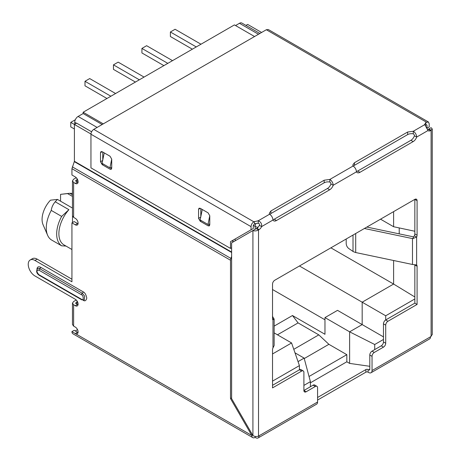 <?xml version="1.0" encoding="UTF-8"?>
<svg xmlns="http://www.w3.org/2000/svg" width="461" height="461" viewBox="0 0 461 461"><rect width="100%" height="100%" fill="white"/><g stroke="black" fill="none" stroke-linecap="round" stroke-linejoin="round"><path stroke-width="0.69" d="M309.031 376.487L346.822 354.67L346.822 361.787L349.622 363.406L369.797 366.299M346.822 361.787L310.403 382.814M77.679 329.978A4.754 2.743 -60 0 1 77.062 328.82M76.981 300.877L76.981 304.116M76.981 178.563L76.981 181.795M72.498 216.082L72.498 222.554M414.842 265.04L414.842 303.142L385.707 319.963L385.707 315.785L414.842 298.964M374.724 349.594L374.724 344.511L383.466 339.463M303.903 385.402L310.403 381.65L310.403 386.733M272.526 381.132L299.42 365.602L299.42 369.78L272.526 385.31M304.248 358.549L328.895 344.315L346.822 354.67M272.526 289.52L324.97 319.796M349.622 363.406L349.622 331.834L324.97 317.6L324.97 334.288L292.476 315.526L274.145 326.111M76.451 123.26L74.74 122.274L74.74 124.251M60.564 201.198L60.564 194.346L67.583 193.603A24.566 14.182 -60 0 1 68.971 193.361A24.566 14.182 -60 0 1 69.882 193.292L72.458 193.39M67.583 193.603L72.458 196.415M414.842 296.97L393.608 284.051L362.173 302.197L385.707 315.785M299.454 265.985L362.173 302.197L362.173 324.584L337.521 310.351L324.97 317.6M383.466 336.876L362.173 324.584L349.622 331.834L374.724 344.511M272.526 353.956L291.577 342.961L299.42 365.602M393.608 211.628L393.608 226.731L414.842 231.255M399.214 227.924L399.214 233.86M393.608 260.511L393.608 284.051L330.889 247.839M293.784 349.323L318.81 334.87L328.895 344.315M259.877 33.463L241.846 23.05A4.754 2.743 120 0 0 239.466 23.286L258.488 34.264M235.548 25.551L239.466 23.286M291.577 342.961L274.145 332.894M298.042 361.614L304.127 358.099L294.994 352.826M292.476 315.526L298.077 322.902L277.459 334.807M298.077 322.902L318.81 334.87M74.74 122.274A4.754 2.743 -60 0 1 78.099 116.449L83.147 113.539L83.147 112.242L103.281 123.871M60.564 194.346L68.971 193.361M68.914 209.686L61.653 216.411L51.257 210.412C51.626 207.369 52.94 204.488 55.199 201.768L68.914 209.686A24.566 14.182 120 0 0 63.97 244.895L71.939 249.499M72.458 208.061L57.498 199.423L50.48 200.172A19.016 10.978 120 0 0 43.029 224.616L47.61 235.243A26.548 15.328 120 0 0 51.257 239.818L61.653 245.822L65.981 246.059M55.199 201.768A24.566 14.182 -60 0 1 57.498 199.423M380.532 219.177L393.608 226.731M304.127 358.099L310.403 381.65M61.653 216.411A26.548 15.328 120 0 0 61.653 245.822M51.257 210.412A26.548 15.328 120 0 0 47.61 235.243M200.979 44.216L175.088 29.268L170.386 31.988L196.271 46.93M192.346 49.194L170.386 36.517L170.386 31.988M172.512 60.65L146.627 45.702L141.919 48.422L167.804 63.364M163.886 65.629L141.919 52.952L141.919 48.422M144.051 77.079L118.166 62.137L113.458 64.851L139.343 79.799M135.419 82.064L113.458 69.381L113.458 64.851M115.584 93.514L89.699 78.572L84.991 81.286L110.882 96.234M106.958 98.498L84.991 85.815L84.991 81.286M74.405 124.476L70.764 122.372L70.764 126.902L74.405 128.999M70.764 122.372L75.333 119.733M254.564 36.528L234.424 24.906L83.147 112.242M102.163 124.516L83.147 113.539M231.624 252.069L74.405 161.298L71.939 168.691L71.939 175.001L75.299 176.943A3.965 2.288 60 0 1 78.099 181.795A3.965 2.288 60 0 1 77.281 183.611A3.965 2.288 60 0 1 75.299 183.415L73.622 182.441L72.458 180.827L72.458 215.76L73.622 217.379L75.299 218.353A3.965 2.288 60 0 1 78.099 223.205A3.965 2.288 60 0 1 77.281 225.014A3.965 2.288 60 0 1 75.299 224.818L71.939 222.876L74.181 221.585L77.54 223.527A3.965 2.288 -120 0 0 78.053 223.769M71.939 279.205L37.197 259.151A9.508 5.492 60 0 0 32.443 258.679L30.207 259.969A9.508 5.492 60 0 0 28.749 267.593A9.508 5.492 60 0 0 34.961 275.972L75.299 299.264A3.965 2.288 60 0 1 78.099 304.116A3.965 2.288 60 0 1 77.281 305.925A3.965 2.288 60 0 1 75.299 305.729L73.622 304.761L72.458 303.142L73.622 301.523L76.255 300.007M72.458 303.142L72.458 324.492L73.622 326.111L75.299 327.08A3.965 2.288 60 0 1 78.099 331.932A3.965 2.288 60 0 1 77.281 333.747A3.965 2.288 60 0 1 75.299 333.551L71.939 331.609A4.754 2.743 120 0 0 72.924 333.787L252.778 437.627A4.754 2.743 120 0 0 255.158 437.391L255.158 436.429M77.448 329.724L75.299 330.963M317.577 397.474L365.873 369.589A1.585 0.916 180 0 1 368.114 369.589L368.673 369.912L369.797 369.267A1.585 0.916 60 0 1 369.468 369.987A1.585 0.916 60 0 1 368.673 369.912M385.707 343.255L385.707 325.138A3.169 1.832 -60 0 1 387.949 321.259L385.707 319.963A3.169 1.832 120 0 0 383.466 323.847L383.466 341.964L385.707 343.255A3.169 1.832 -60 0 1 383.466 347.139L374.28 352.44A3.169 1.832 120 0 0 372.039 356.324L372.039 370.558A4.754 2.743 60 0 1 371.053 372.736L429.548 338.962A4.754 2.743 -120 0 0 430.534 336.784L432.251 334.577L432.251 128.976L430.534 130.59A4.356 2.518 -60 0 1 428.355 130.809A4.356 2.518 -60 0 1 428.004 130.526L424.575 124.257M369.797 369.267L369.797 355.033L372.039 356.324M317.577 400.062L365.873 372.177A1.585 0.916 180 0 1 368.114 372.177L368.673 372.5A4.754 2.743 60 0 0 371.053 372.736M256.276 228.61L255.158 229.255L255.158 226.437L253.273 225.348L254.397 224.058A4.356 2.518 180 0 1 258.246 223.36C259.434 223.533 259.808 224.179 259.37 225.296A4.356 2.518 -60 0 1 256.84 228.287L256.276 228.61L258.517 229.901C256.656 231.001 254.789 231.22 252.916 230.552L252.916 435.559C254.783 436.625 256.65 436.803 258.517 436.094L259.082 435.772A4.754 2.743 60 0 1 258.097 437.95L316.592 404.176A4.754 2.743 -120 0 0 317.577 402.004L317.577 387.77A3.169 1.832 120 0 0 316.92 386.318A3.169 1.832 120 0 0 315.336 386.474L306.144 391.781A3.169 1.832 -60 0 1 304.56 391.936A3.169 1.832 -60 0 1 303.903 390.484L306.144 391.781M258.097 437.95A4.754 2.743 60 0 1 255.717 437.714L255.158 437.391M78.053 332.496A3.965 2.288 -120 0 1 77.54 332.26L74.181 330.318L71.939 331.609M272.543 318.989L273.995 318.753L272.981 319.969A3.169 1.832 -60 0 1 272.526 318.672L272.526 284.12A3.169 1.832 -60 0 1 274.768 280.236L414.842 199.365L414.842 233.917A3.169 1.832 -60 0 1 414.387 235.744L413.609 236.885L366.87 227.066M303.246 370.921L301.004 369.624A3.169 1.832 120 0 0 299.42 369.78L301.661 371.076A3.169 1.832 -60 0 1 303.246 370.921A3.169 1.832 -60 0 1 303.903 372.367L303.903 390.484L313.094 385.177L315.336 386.474M316.92 386.318L314.679 385.021A3.169 1.832 120 0 0 313.094 385.177M269.864 214.4A5.549 3.204 180 0 1 270.924 213.541L324.152 182.81A5.549 3.204 180 0 1 329.822 182.037A1.585 0.916 60 0 1 330.94 183.974A5.549 3.204 -60 0 1 327.437 188.497L274.209 219.229A5.549 3.204 -60 0 1 272.935 219.718M353.351 166.202A5.549 3.204 180 0 1 354.411 165.343L407.639 134.612A5.549 3.204 180 0 1 413.304 133.834A1.585 0.916 60 0 1 414.427 135.776A5.549 3.204 -60 0 1 410.924 140.294L357.696 171.025A5.549 3.204 -60 0 1 356.416 171.521M432.251 128.976L431.093 127.68L428.292 129.299A4.356 2.518 -60 0 1 427.664 129.587M383.466 341.964A3.169 1.832 -60 0 1 381.224 345.842L372.039 351.149A3.169 1.832 120 0 0 369.797 355.033M252.588 434.994L251.798 435.449A4.754 2.743 120 0 0 252.778 437.627M76.981 179.853L75.863 180.499A0.795 0.455 -0 0 0 75.627 180.827A0.795 0.455 -0 0 0 75.863 181.15L77.54 182.118A3.965 2.288 -120 0 0 78.053 182.36M76.981 302.174L75.863 302.819A0.795 0.455 -0 0 0 75.627 303.142A0.795 0.455 -0 0 0 75.863 303.465L77.54 304.439A3.965 2.288 -120 0 0 78.053 304.681M417.084 200.662L414.842 199.365A3.169 1.832 -60 0 1 416.427 199.21A3.169 1.832 -60 0 1 417.084 200.662L417.084 235.208A3.169 1.832 -60 0 1 416.629 237.04L414.387 235.744M301.661 371.076L272.526 387.897L272.526 349.726A3.169 1.832 -60 0 1 272.981 347.894L274.139 345.52L274.145 319.11L272.526 316.407M258.517 436.094L258.517 229.901L259.082 229.578L256.84 228.287M259.37 225.296L261.612 226.593A4.356 2.518 -60 0 1 259.082 229.578M330.94 183.974L333.182 185.27A5.549 3.204 -60 0 1 329.678 189.788L276.45 220.519A5.549 3.204 -60 0 1 273.678 220.796A5.549 3.204 -60 0 1 272.947 220.047L261.612 226.593C261.94 223.816 260.817 221.874 258.246 220.773L269.581 214.227A4.754 2.743 60 0 1 272.947 220.047M414.427 135.776L416.669 137.073A5.549 3.204 -60 0 1 413.165 141.59L359.932 172.322A5.549 3.204 -60 0 1 357.16 172.598A5.549 3.204 -60 0 1 356.428 171.849L333.182 185.27A4.754 2.743 60 0 0 329.822 179.45L329.822 182.037M428.851 128.976L431.093 130.267L431.093 336.461M387.949 321.259L417.084 304.439L414.842 303.142M364.397 228.489L412.474 238.591L412.474 264.47L416.629 264.966A3.169 1.832 -60 0 1 417.084 266.262L417.084 304.439M71.939 222.876L71.939 281.792L34.961 260.442A9.508 5.492 60 0 0 30.207 259.969M77.54 332.26L75.299 333.551L251.798 435.449L230.506 398.575L231.624 397.924M235.214 238.942L235.214 240.775M232.972 242.065L232.972 240.239M231.624 256.483L230.88 258.402L72.314 166.853M230.506 398.575L230.506 260.235L230.88 258.402M76.255 177.687L73.622 179.208L72.458 180.827M416.629 264.966L416.629 237.04L412.745 238.642L413.609 236.885M252.916 435.559L231.624 398.684L231.624 242.843L255.158 229.255M258.246 223.36L258.246 220.773L253.838 221.793C252.138 222.968 251.205 224.582 251.038 226.645L251.038 229.809L253.273 228.512L253.273 225.348M425.284 125.467A4.356 2.518 180 0 1 425.849 125.069L426.408 124.747L426.972 125.069L426.972 128.089M354.411 165.343L354.411 162.756L352.792 165.021L353.068 166.029A4.754 2.743 60 0 1 356.428 171.849M413.304 133.834L413.304 131.247A4.754 2.743 60 0 1 416.669 137.073L428.004 130.526M74.405 161.298L74.405 124.447L76.647 123.15L91.601 131.788M74.405 124.447L90.961 134.007M261.594 32.472L247.649 24.421L245.938 25.413M412.474 264.47L355.708 252.542L353.391 251.694L348.735 248.514C347.185 247.257 346.332 245.592 346.194 243.523L346.194 239.005M269.581 214.227L269.305 213.218L270.924 210.954L324.152 180.222L329.822 179.45L353.068 166.029M251.038 229.809L230.506 241.662L230.506 248.433L90.955 167.867L90.955 134.22L251.038 226.645M354.411 162.756L407.639 132.025L413.304 131.247L424.639 124.706L425.849 122.482L428.39 121.963L268.314 29.539L266.331 29.735L93.756 129.368C92.056 130.544 91.122 132.163 90.955 134.22M426.408 124.747L426.972 125.069L426.408 124.747M428.39 121.963L429.208 123.773L429.208 126.936L427.024 128.198M200.806 208.643L200.806 216.641M102.757 152.032L102.757 160.03M230.506 241.662L232.747 240.365L232.747 242.198M208.09 212.849L200.247 208.32L199.06 208.205L198.564 209.294L198.564 218.347L200.247 221.263L208.09 225.792L209.282 225.907L209.772 224.818L209.772 215.76L208.09 212.849M110.041 156.239L102.192 151.709L101.005 151.594L100.515 152.683L100.515 161.736L102.192 164.652L110.041 169.181L111.228 169.296L111.718 168.207L111.718 159.149L110.041 156.239M111.718 167.389L109.925 167.867L111.718 159.091M104.221 152.879L102.077 163.338L109.925 167.867M209.772 224L207.974 224.478L209.772 215.702M202.27 209.49L200.132 219.949L207.974 224.478M230.506 248.433L231.624 247.788M72.458 194.778L69.882 193.292M258.114 227.233A4.754 2.743 180 0 1 255.158 226.437A4.754 2.743 -60 0 1 255.947 223.481M97.121 127.432L78.099 116.449M36.92 269.339L36.92 269.339C37.151 266.936 38.367 266.233 40.562 267.236A1.187 0.686 -60 0 1 39.721 268.694A3.965 2.288 -120 0 0 37.739 268.498C35.952 270.987 36.413 273.229 39.127 275.223L81.712 299.806A1.187 0.686 -60 0 1 81.464 299.258L38.88 274.675A1.187 0.686 120 0 0 39.127 275.223M368.114 372.177L368.114 369.589M365.873 372.177L365.873 369.589M374.28 352.44L372.039 351.149M414.842 233.917L417.084 235.208M274.209 219.229L276.45 220.519M327.437 188.497L329.678 189.788M357.696 171.025L359.932 172.322M410.924 140.294L413.165 141.59M428.292 129.299L430.534 130.59M383.466 347.139L381.224 345.842M385.707 325.138L383.466 323.847M414.992 265.058L417.084 266.262M430.534 336.784L372.039 370.558M317.577 402.004L259.082 435.772M75.299 224.818L77.54 223.527M37.197 259.151L34.961 260.442M75.299 305.729L77.54 304.439M75.863 302.819L75.863 303.465M75.299 183.415L77.54 182.118M75.863 180.499L75.863 181.15M272.981 347.894L272.981 319.969M83.147 300.232L83.147 300.232C84.864 301.465 86.08 300.762 86.789 298.129C86.08 294.677 84.864 292.574 83.147 291.819L40.562 267.236M73.622 217.379L73.622 182.441M73.622 326.111L73.622 304.761M71.939 168.691L230.506 260.235M254.397 224.058L254.397 221.47M270.924 210.954L270.924 213.541M324.152 182.81L324.152 180.222M425.849 122.482L425.849 125.069M407.639 134.612L407.639 132.025M83.147 291.819A1.187 0.686 -60 0 1 82.306 293.277L39.721 268.694L38.88 270.146L81.464 294.735A1.187 0.686 -60 0 1 82.306 293.277L84.663 296.129L84.282 299.944L81.712 299.806M231.624 252.478L74.33 161.661M355.708 233.508L355.708 252.542M426.408 122.159L266.331 29.735M93.756 129.368L253.838 221.793M38.88 274.675C36.35 271.708 36.35 270.198 38.88 270.146M81.464 294.735C83.793 295.271 83.793 301.408 81.464 299.258M353.017 235.064L353.017 251.458M208.09 225.792L209.772 224.818M201.324 220.64L200.247 221.263M198.564 218.347L200.714 217.108M200.247 208.32L198.564 209.294M110.041 169.181L111.718 168.207M103.27 164.03L102.192 164.652M100.515 161.736L102.659 160.497M102.192 151.709L100.515 152.683"/></g></svg>
